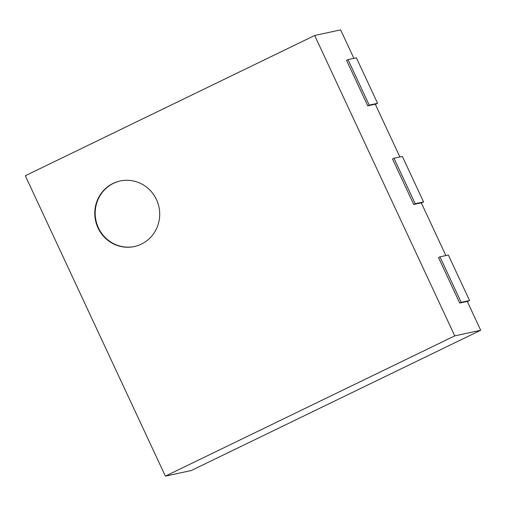 <?xml version="1.0" encoding="UTF-8"?>
<svg xmlns="http://www.w3.org/2000/svg" width="506" height="506" viewBox="0 0 506 506"><rect width="100%" height="100%" fill="white"/><g stroke="black" fill="none" stroke-linecap="round" stroke-linejoin="round"><path stroke-width="0.76" d="M467.342 301.608L469.555 300.539L448.335 255.024L439.961 256.839L438.5 257.548L459.726 303.056L467.259 301.424L480.7 330.254L191.325 470.51L165.373 476.133L25.3 175.746L314.675 35.49L340.627 29.867L353.903 58.335M421.359 203.001L423.573 201.926L402.352 156.411L393.978 158.226L392.517 158.935L413.737 204.449L421.277 202.817L445.868 255.555M375.376 104.388L377.59 103.313L356.369 57.798L347.995 59.613L346.534 60.322L367.754 105.836L375.294 104.204L399.885 156.949M314.675 35.49L454.749 335.876L480.7 330.254M367.754 105.836L369.216 105.128L347.995 59.613M377.59 103.313L369.216 105.128M413.737 204.449L415.205 203.741L393.978 158.226M423.573 201.926L415.205 203.741M459.726 303.056L461.187 302.348L439.961 256.839M469.555 300.539L461.187 302.348M165.373 476.133L454.749 335.876M141.389 244.101A33.535 32.422 77.8 0 1 134.337 246.536A33.535 32.422 77.8 0 1 95.552 220.622A33.535 32.422 77.8 0 1 120.137 180.984A33.535 32.422 77.8 0 1 157.904 203.172A33.535 32.422 77.8 0 1 141.389 244.101M120.346 180.939A33.535 32.422 -102.2 0 0 95.969 220.534A33.535 32.422 -102.2 0 0 134.552 246.485"/></g></svg>
